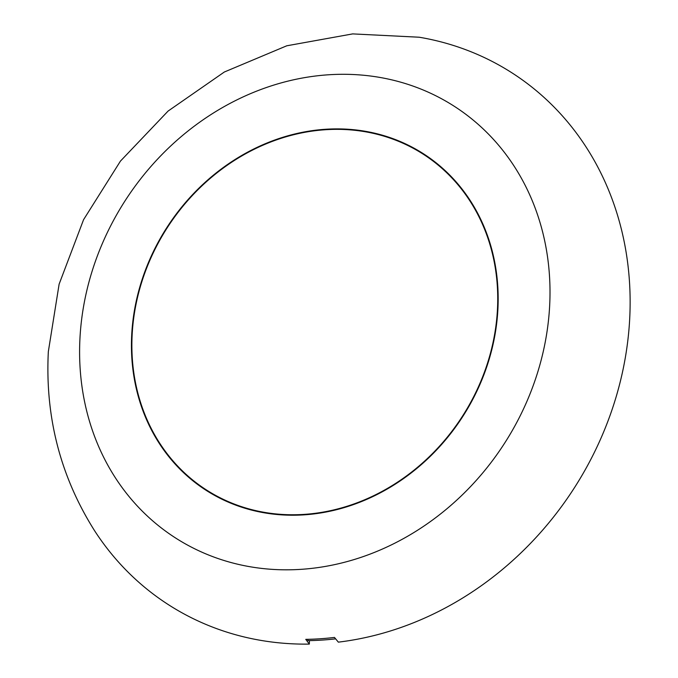 <?xml version="1.0" encoding="UTF-8"?>
<svg xmlns="http://www.w3.org/2000/svg" width="678" height="678" viewBox="0 0 678 678"><rect width="100%" height="100%" fill="white"/><g stroke="black" fill="none" stroke-linecap="round" stroke-linejoin="round"><path stroke-width="1.02" d="M419.19 37.222A316.575 277.412 123.3 0 1 629.667 319.346A316.575 277.412 123.3 0 1 338.339 642.142L334.474 637.43A314.278 275.404 -56.7 0 1 305.77 639.362L309.329 644.1A316.575 277.412 123.3 0 1 94.539 530.654C60.41 476.541 45.002 416.868 48.333 351.636L59.122 284.158L83.572 219.672L120.464 161.084L168.085 111.073L224.333 72.012L286.752 45.799L352.67 33.9L419.19 37.222M326.576 129.659A199.841 175.119 123.3 0 1 424.648 155.109A199.841 175.119 123.3 0 1 486.389 366.586A199.841 175.119 123.3 0 1 303.041 514.458A199.841 175.119 123.3 0 1 204.959 488.999A199.841 175.119 123.3 0 1 143.219 277.531A199.841 175.119 123.3 0 1 326.576 129.659M468.651 198.137A199.841 175.119 -56.7 0 0 425.665 155.779L424.648 155.109M200.595 486.609A200.357 175.577 123.3 0 1 158.644 441.573M304.346 514.831A200.315 175.543 123.3 0 1 200.103 486.253A200.315 175.543 123.3 0 1 143.6 275.124A200.315 175.543 123.3 0 1 325.262 129.286A200.315 175.543 123.3 0 1 420.199 151.736A200.315 175.543 123.3 0 1 488.007 363.01A200.315 175.543 123.3 0 1 304.346 514.831M309.439 640.625L309.329 644.1M335.568 638.854A314.033 275.192 123.3 0 1 307.99 640.642L307.634 639.329M362.755 131.354A200.357 175.577 123.3 0 1 420.716 152.05M204.959 488.999L205.985 489.677A199.841 175.119 -56.7 0 0 261.894 512.382M79.979 337.89A256.937 225.155 123.3 0 1 328.22 74.8A256.937 225.155 123.3 0 1 549.629 306.219A256.937 225.155 123.3 0 1 301.388 569.317A256.937 225.155 123.3 0 1 79.979 337.89"/></g></svg>
